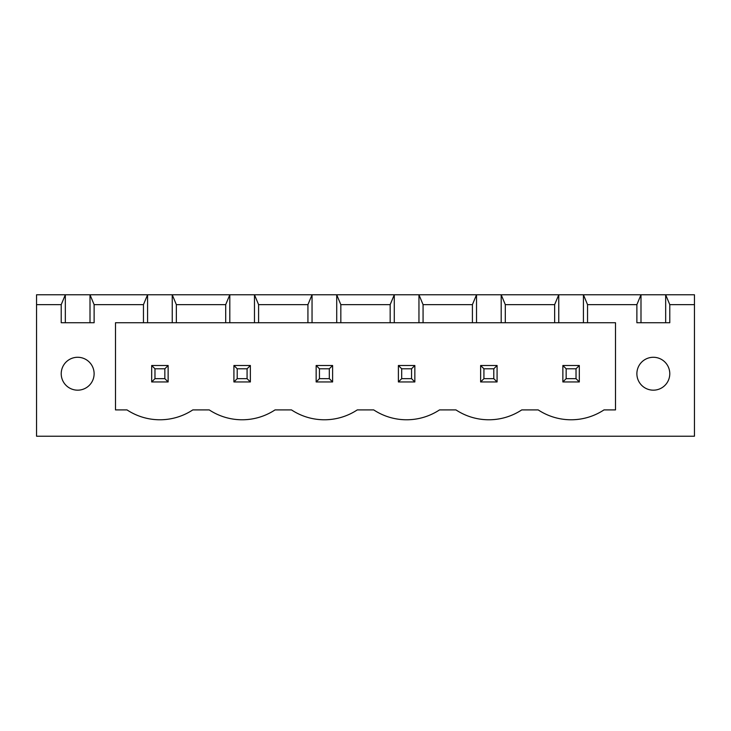 <?xml version="1.0" encoding="UTF-8"?>
<svg xmlns="http://www.w3.org/2000/svg" width="731" height="731" viewBox="0 0 731 731"><rect width="100%" height="100%" fill="white"/><g stroke="black" fill="none" stroke-linecap="round" stroke-linejoin="round"><path stroke-width="1.1" d="M36.55 436.224L36.55 294.776L694.45 294.776L694.45 436.224L36.55 436.224M36.55 304.644L61.221 304.644L61.221 322.736L94.116 322.736L94.116 304.644L143.459 304.644L143.459 322.736L115.498 322.736L115.498 409.908L127.011 409.908A59.759 59.759 0 0 0 192.801 409.908L209.249 409.908A59.759 59.759 0 0 0 275.039 409.908L291.486 409.908A59.759 59.759 0 0 0 357.276 409.908L373.724 409.908A59.759 59.759 0 0 0 439.514 409.908L455.961 409.908A59.759 59.759 0 0 0 521.751 409.908L538.199 409.908A59.759 59.759 0 0 0 603.989 409.908L615.502 409.908L615.502 322.736L587.541 322.736L587.541 304.644L636.884 304.644L636.884 322.736L669.779 322.736L669.779 304.644L694.45 304.644M65.333 322.736L65.333 294.776L61.221 304.644M669.779 304.644L665.667 294.776L665.667 322.736M94.116 304.644L90.004 294.776L90.004 322.736M587.541 304.644L583.429 294.776L583.429 322.736L558.758 322.736L558.758 294.776L554.646 304.644L505.304 304.644L501.192 294.776L501.192 322.736L476.521 322.736L476.521 294.776L472.409 304.644L423.066 304.644L418.954 294.776L418.954 322.736L394.283 322.736L394.283 294.776L390.171 304.644L340.829 304.644L336.717 294.776L336.717 322.736L312.046 322.736L312.046 294.776L307.934 304.644L258.591 304.644L254.479 294.776L254.479 322.736L229.808 322.736L229.808 294.776L225.696 304.644L176.354 304.644L172.242 294.776L172.242 322.736L147.571 322.736L147.571 294.776L143.459 304.644M636.884 304.644L640.996 294.776L640.996 322.736M147.571 322.736L143.459 322.736M229.808 322.736L172.242 322.736M312.046 322.736L254.479 322.736M394.283 322.736L336.717 322.736M476.521 322.736L418.954 322.736M558.758 322.736L501.192 322.736M587.541 322.736L583.429 322.736M94.116 373.724A16.447 16.447 0 0 0 69.445 359.478A16.447 16.447 0 0 0 69.445 387.969A16.447 16.447 0 0 0 94.116 373.724M669.779 373.724A16.447 16.447 0 0 0 645.107 359.478A16.447 16.447 0 0 0 645.107 387.969A16.447 16.447 0 0 0 669.779 373.724M176.354 304.644L176.354 322.736M225.696 304.644L225.696 322.736M258.591 304.644L258.591 322.736M307.934 304.644L307.934 322.736M554.646 304.644L554.646 322.736M340.829 304.644L340.829 322.736M505.304 304.644L505.304 322.736M390.171 304.644L390.171 322.736M472.409 304.644L472.409 322.736M423.066 304.644L423.066 322.736M168.13 365.5L151.683 365.5L151.683 381.947L168.13 381.947L168.13 365.5L164.84 368.789L164.84 378.658L168.13 381.947M250.367 365.5L233.92 365.5L233.92 381.947L250.367 381.947L250.367 365.5L247.078 368.789L247.078 378.658L250.367 381.947M332.605 365.5L316.157 365.5L316.157 381.947L332.605 381.947L332.605 365.5L329.315 368.789L329.315 378.658L332.605 381.947M579.317 365.5L562.87 365.5L562.87 381.947L579.317 381.947L579.317 365.5L576.028 368.789L576.028 378.658L579.317 381.947M497.08 365.5L497.08 381.947L480.632 381.947L480.632 365.5L497.08 365.5L493.79 368.789L493.79 378.658L497.08 381.947M398.395 365.5L414.842 365.5L414.842 381.947L398.395 381.947L398.395 365.5L401.685 368.789L411.553 368.789L411.553 378.658L414.842 381.947M151.683 365.5L154.972 368.789L154.972 378.658L151.683 381.947M154.972 378.658L164.84 378.658M154.972 368.789L164.84 368.789M233.92 365.5L237.21 368.789L237.21 378.658L233.92 381.947M237.21 378.658L247.078 378.658M237.21 368.789L247.078 368.789M316.157 365.5L319.447 368.789L319.447 378.658L316.157 381.947M319.447 378.658L329.315 378.658M319.447 368.789L329.315 368.789M562.87 365.5L566.159 368.789L566.159 378.658L562.87 381.947M566.159 378.658L576.028 378.658M566.159 368.789L576.028 368.789M480.632 365.5L483.922 368.789L493.79 368.789M483.922 368.789L483.922 378.658L480.632 381.947M483.922 378.658L493.79 378.658M414.842 365.5L411.553 368.789M401.685 368.789L401.685 378.658L398.395 381.947M401.685 378.658L411.553 378.658"/></g></svg>
